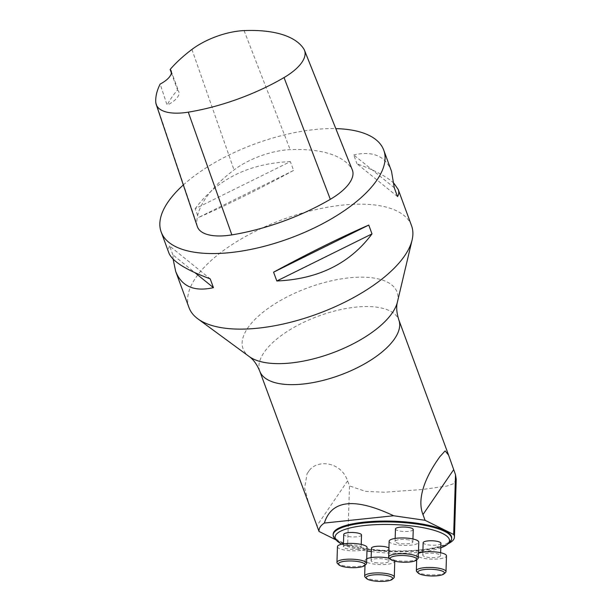 <?xml version="1.0" encoding="UTF-8"?>
<svg xmlns="http://www.w3.org/2000/svg" width="612" height="612" viewBox="0 0 612 612"><rect width="100%" height="100%" fill="white"/><g stroke="black" fill="none" stroke-linecap="round" stroke-linejoin="round"><path stroke-width="0.46" stroke-dasharray="3.06 2.29" d="M343.745 546.225A8.889 2.226 1.8 0 1 353.583 544.955A8.889 2.226 1.8 0 1 361.141 547.388A8.889 2.226 1.8 0 1 352.183 549.339A8.889 2.226 1.8 0 1 343.363 546.837A8.889 2.226 1.8 0 1 343.745 546.225M337.442 546.661A14.818 3.703 -178.2 0 0 347.96 550.54A14.818 3.703 -178.2 0 0 367.07 547.572M365.945 564.371A14.818 3.703 1.8 0 1 347.478 566.314A14.818 3.703 1.8 0 1 337.426 563.407M361.524 534.98A8.889 2.226 1.8 0 1 356.827 536.785A8.889 2.226 1.8 0 1 343.745 534.437M422.877 551.833A57.207 14.306 -178.2 0 0 440.793 547.855M341.924 544.16A57.207 14.306 -178.2 0 0 366.963 550.953M371.339 551.565A57.207 14.306 -178.2 0 0 418.463 552.338M388.941 548.138A8.889 2.226 1.8 0 1 389.217 548.719A8.889 2.226 1.8 0 1 384.527 550.532A8.889 2.226 1.8 0 1 377.757 550.502A8.889 2.226 1.8 0 1 371.446 548.176M413.238 529.533A8.889 2.226 1.8 0 1 408.541 531.346A8.889 2.226 1.8 0 1 395.459 528.99M440.931 543.28A8.889 2.226 1.8 0 1 436.241 545.085A8.889 2.226 1.8 0 1 423.152 542.729M449.529 542.431A59.288 14.826 1.8 0 1 420.383 550.731A59.288 14.826 1.8 0 1 335.039 538.92M333.173 534.169A59.288 14.826 -178.2 0 0 420.406 549.867A59.288 14.826 -178.2 0 0 451.687 537.81M445.459 572.587A14.818 3.703 1.8 0 1 431.062 574.89A14.818 3.703 1.8 0 1 416.841 571.707M418.432 553.363A14.818 3.703 -178.2 0 0 416.849 554.954A14.818 3.703 -178.2 0 0 431.552 559.116A14.818 3.703 -178.2 0 0 446.477 555.864M440.173 556.3A8.889 2.226 1.8 0 1 435.859 557.494A8.889 2.226 1.8 0 1 422.777 555.138A8.889 2.226 1.8 0 1 431.728 553.187A8.889 2.226 1.8 0 1 440.548 555.681A8.889 2.226 1.8 0 1 440.173 556.3M417.767 558.84A14.818 3.703 1.8 0 1 399.192 560.875A14.818 3.703 1.8 0 1 389.14 557.968M389.148 541.215A14.818 3.703 -178.2 0 0 403.851 545.376A14.818 3.703 -178.2 0 0 418.776 542.125M406.536 539.616A8.889 2.226 1.8 0 1 412.855 541.941A8.889 2.226 1.8 0 1 408.166 543.754A8.889 2.226 1.8 0 1 395.077 541.398A8.889 2.226 1.8 0 1 406.536 539.616M393.646 578.111A14.818 3.703 1.8 0 1 379.165 580.329A14.818 3.703 1.8 0 1 365.127 577.147M366.718 558.802A14.818 3.703 -178.2 0 0 365.135 560.401A14.818 3.703 -178.2 0 0 377.726 564.455A14.818 3.703 -178.2 0 0 394.128 562.336A14.818 3.703 -178.2 0 0 394.763 561.311M394.755 561.166A14.818 3.703 -178.2 0 0 389.462 558.282M377.375 562.91A8.889 2.226 1.8 0 1 371.063 560.577A8.889 2.226 1.8 0 1 380.021 558.634A8.889 2.226 1.8 0 1 388.842 561.128A8.889 2.226 1.8 0 1 377.375 562.91M171.383 72.92L177.503 90.002A127.464 54.07 -20.2 0 0 167.107 105.195L160.153 84.058M177.503 90.002A20.747 8.805 159.8 0 1 178.826 91.792A20.747 8.805 159.8 0 1 167.107 105.195M197.339 226.585A50.391 21.374 159.8 0 1 196.873 224.16A130.425 55.325 159.8 0 1 234.036 169.922A50.391 21.374 159.8 0 1 290.18 149.642A130.425 55.325 159.8 0 1 351.479 168.315A50.391 21.374 159.8 0 1 352.344 169.96M173.112 259.113L172.898 254.844L194.953 272.692M172.898 254.844L169.654 246.032L210.199 278.843M169.654 246.032C168.262 248.22 168.032 250.583 168.95 253.116M397.525 196.574L356.98 163.764C374.988 170.312 387.35 176.891 394.067 183.485M394.281 187.754L353.736 154.943L356.98 163.764M391.504 171.23C385.514 156.083 372.922 150.651 353.736 154.943M183.325 184.962A118.567 50.299 159.8 0 1 314.522 129.56A118.567 50.299 159.8 0 1 335.82 128.627M293.599 170.434L198.418 217.528C226.784 205.15 258.509 189.452 293.599 170.434L290.356 161.614L195.167 208.715L198.418 217.528M290.356 161.614C248.931 163.427 217.206 179.125 195.167 208.715M411.547 225.706A118.567 50.299 -20.2 0 0 342.33 205.135A118.567 50.299 -20.2 0 0 230.204 245.825A118.567 50.299 -20.2 0 0 188.993 307.584M309.488 506.3L304.646 487.993L307.056 473.764L309.205 470.62C317.047 459.459 340.861 461.196 347.608 480.856L349.467 485.913L347.631 545.652A63.732 15.935 1.8 0 0 416.986 550.44A63.732 15.935 1.8 0 0 447.961 543.816M456.223 479.288L453.813 483.572L447.074 486.027L422.685 489.47L384.481 492.216L365.609 491.375L349.467 485.913M336.011 539.883L347.631 545.652M191.923 49.442L234.036 169.922M155.777 102.189L196.873 224.16M303.697 48.753L351.479 168.315M244.081 30.6L290.18 149.642M397.433 301.961A82.046 34.807 -20.2 0 0 349.154 277.84A82.046 34.807 -20.2 0 0 263.688 311.699A82.046 34.807 -20.2 0 0 249.168 356.513M309.205 470.62L307.056 473.764M347.608 480.856L316.924 525.731M439.691 456.889L437.542 460.025M259.771 371.186A74.106 31.434 159.8 0 1 285.529 332.584A74.106 31.434 159.8 0 1 355.61 307.155A74.106 31.434 159.8 0 1 398.871 320.007M361.141 547.388L361.233 544.42M343.363 546.837L343.454 543.877M416.849 554.954L416.703 559.781M440.548 555.681L440.64 552.72M422.777 555.138L422.869 552.177M412.855 541.941L412.947 538.981M395.077 541.398L395.168 538.43M365.135 560.401L364.989 565.22M388.842 561.128L388.926 558.159M388.941 557.739L389.217 548.719M371.063 560.577L371.155 557.616M171.176 71.007L178.826 91.792"/><path stroke-width="0.92" d="M364.484 565.656A13.342 3.335 -178.2 0 0 364.576 565.58A13.342 3.335 -178.2 0 0 351.823 560.99A13.342 3.335 -178.2 0 0 338.818 564.792A13.342 3.335 -178.2 0 0 351.456 567.653A13.342 3.335 -178.2 0 0 364.484 565.656M366.58 563.346L367.07 547.572A14.818 3.703 -178.2 0 0 352.367 543.41A14.818 3.703 -178.2 0 0 337.442 546.661L336.952 562.436A14.818 3.703 1.8 0 1 351.885 559.184A14.818 3.703 1.8 0 1 366.58 563.346A14.818 3.703 1.8 0 1 366.053 564.287A14.818 3.703 1.8 0 1 365.945 564.371M338.818 564.792L337.426 563.407A14.818 3.703 1.8 0 1 336.952 562.436M343.454 543.877L343.745 534.437A8.889 2.226 1.8 0 1 344.128 533.817A8.889 2.226 1.8 0 1 353.966 532.547A8.889 2.226 1.8 0 1 361.524 534.98L361.233 544.42M418.463 552.338A57.207 14.306 -178.2 0 0 419.335 552.254A57.207 14.306 -178.2 0 0 422.877 551.833M440.793 547.855A57.207 14.306 -178.2 0 0 447.471 544.244A57.207 14.306 -178.2 0 0 392.782 524.553A57.207 14.306 -178.2 0 0 336.983 540.855A57.207 14.306 -178.2 0 0 341.924 544.16M366.963 550.953A57.207 14.306 -178.2 0 0 371.339 551.565M371.155 557.616L371.446 548.176A8.889 2.226 1.8 0 1 379.249 546.21A8.889 2.226 1.8 0 1 388.941 548.138M395.168 538.43L395.459 528.99A8.889 2.226 1.8 0 1 404.417 527.039A8.889 2.226 1.8 0 1 413.238 529.533L412.947 538.981M422.869 552.177L423.152 542.729A8.889 2.226 1.8 0 1 432.11 540.779A8.889 2.226 1.8 0 1 440.931 543.28L440.64 552.72M336.983 540.855L335.039 538.92A59.288 14.826 1.8 0 1 333.142 535.026A59.288 14.826 1.8 0 1 392.858 522.028A59.288 14.826 1.8 0 1 451.656 538.667A59.288 14.826 1.8 0 1 449.529 542.431L447.471 544.244M451.656 538.667L451.687 537.81A59.288 14.826 -178.2 0 0 392.881 521.172A59.288 14.826 -178.2 0 0 333.173 534.169L333.142 535.026M418.371 571.287A13.342 3.335 -178.2 0 0 418.226 573.084A13.342 3.335 -178.2 0 0 431.032 575.953A13.342 3.335 -178.2 0 0 443.991 573.88A13.342 3.335 -178.2 0 0 434.834 569.52A13.342 3.335 -178.2 0 0 418.371 571.287M418.226 573.084L416.841 571.707A14.818 3.703 1.8 0 1 416.367 570.736A14.818 3.703 1.8 0 1 417.002 569.703A14.818 3.703 1.8 0 1 435.469 567.76A14.818 3.703 1.8 0 1 445.995 571.646A14.818 3.703 1.8 0 1 445.459 572.587L443.991 573.88M445.995 571.646L446.477 555.864A14.818 3.703 -178.2 0 0 435.951 551.986A14.818 3.703 -178.2 0 0 418.432 553.363M399.575 561.961A13.342 3.335 -178.2 0 0 416.29 560.141A13.342 3.335 -178.2 0 0 403.538 555.551A13.342 3.335 -178.2 0 0 390.533 559.345A13.342 3.335 -178.2 0 0 399.575 561.961M390.533 559.345L389.14 557.968A14.818 3.703 1.8 0 1 388.666 556.989A14.818 3.703 1.8 0 1 389.301 555.964A14.818 3.703 1.8 0 1 405.702 553.845A14.818 3.703 1.8 0 1 418.294 557.899A14.818 3.703 1.8 0 1 417.767 558.84L416.29 560.141M418.294 557.899L418.776 542.125A14.818 3.703 -178.2 0 0 406.192 538.07A14.818 3.703 -178.2 0 0 389.783 540.189A14.818 3.703 -178.2 0 0 389.148 541.215L388.666 556.989M383.28 574.982A13.342 3.335 -178.2 0 0 370.183 575.395A13.342 3.335 -178.2 0 0 366.512 578.531A13.342 3.335 -178.2 0 0 379.318 581.4A13.342 3.335 -178.2 0 0 392.277 579.319A13.342 3.335 -178.2 0 0 383.28 574.982M366.512 578.531L365.127 577.147A14.818 3.703 1.8 0 1 364.653 576.175A14.818 3.703 1.8 0 1 383.755 573.207A14.818 3.703 1.8 0 1 394.281 577.085A14.818 3.703 1.8 0 1 393.746 578.026A14.818 3.703 1.8 0 1 393.646 578.111M394.281 577.085L394.763 561.311A14.818 3.703 -178.2 0 0 394.755 561.166M389.462 558.282A14.818 3.703 -178.2 0 0 366.718 558.802M170.144 69.47A126.852 53.81 159.8 0 1 191.923 49.442A46.818 19.859 159.8 0 1 244.081 30.6A126.852 53.81 159.8 0 1 303.697 48.753A46.818 19.859 159.8 0 1 304.501 50.291A46.818 19.859 159.8 0 1 284.037 77.563A126.852 53.81 159.8 0 1 188.274 112.157A46.818 19.859 159.8 0 1 156.213 104.445A46.818 19.859 159.8 0 1 155.777 102.189A126.852 53.81 159.8 0 1 160.153 84.058A20.747 8.805 159.8 0 0 171.176 71.007A20.747 8.805 159.8 0 0 170.144 69.47L171.383 72.92M304.501 50.291L352.344 169.96A50.391 21.374 159.8 0 1 330.312 199.321A130.425 55.325 159.8 0 1 231.849 234.886A50.391 21.374 159.8 0 1 197.339 226.585L156.213 104.445M194.953 272.692L213.443 287.655C194.249 291.947 181.657 286.523 175.667 271.376L173.112 259.113M335.82 128.627A118.567 50.299 159.8 0 1 383.739 150.131A118.567 50.299 159.8 0 1 289.836 238.275A118.567 50.299 159.8 0 1 161.185 232.009L168.95 253.116C172.439 261.446 186.186 270.022 210.199 278.843L213.443 287.655M394.067 183.485L398.228 189.49C399.146 192.015 398.909 194.379 397.525 196.574L394.281 187.754L391.504 171.23L383.739 150.131M161.185 232.009A118.567 50.299 159.8 0 1 183.325 184.962M276.823 280.985L372.004 233.891C349.972 263.474 318.24 279.171 276.823 280.985L273.579 272.172L368.761 225.071L372.004 233.891M273.579 272.172C308.67 253.146 340.394 237.448 368.761 225.071M175.667 271.376L188.993 307.584A118.567 50.299 -20.2 0 0 197.837 318.829A118.567 50.299 -20.2 0 0 258.21 328.154A118.567 50.299 -20.2 0 0 412.098 239.996A118.567 50.299 -20.2 0 0 411.547 225.706L398.228 189.49M336.011 539.883L319.028 531.461L259.771 371.186C256.979 364.423 253.445 359.535 249.168 356.513A82.046 34.807 -20.2 0 0 290.945 362.97A82.046 34.807 -20.2 0 0 397.433 301.961L412.098 239.996M439.691 456.889L437.542 460.025C429.739 471.301 415.517 495.644 422.969 514.57L425.072 520.299L453.676 534.49L455.512 474.751L448.581 455.121L445.131 450.883L439.691 456.889M319.028 531.461C318.791 528.324 320.566 525.524 324.352 523.053C331.658 499.859 354.761 497.426 393.646 515.755L425.072 520.299M324.352 523.053L393.646 515.755M453.676 534.49A63.732 15.935 1.8 0 1 454.448 537.114A63.732 15.935 1.8 0 1 447.961 543.816M455.512 474.751L456.223 479.288L454.448 537.114M188.274 112.157L231.849 234.886M284.037 77.563L330.312 199.321M453.653 469.695L422.969 514.57M397.433 301.961C396.125 306.841 396.599 312.854 398.871 320.007A74.106 31.434 159.8 0 1 340.173 375.102A74.106 31.434 159.8 0 1 259.771 371.186M364.576 565.58L366.053 564.287M416.703 559.781L416.367 570.736M392.277 579.319L393.746 578.026M364.989 565.22L364.653 576.175M388.926 558.159L388.941 557.739M249.168 356.513L197.837 318.829M398.871 320.007L448.581 455.121"/></g></svg>
